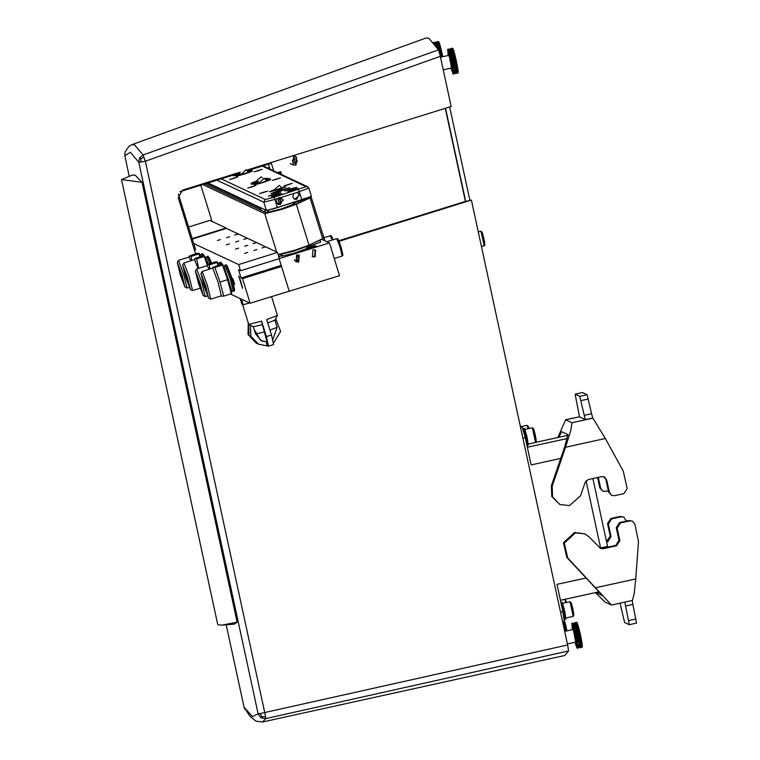 <?xml version="1.0" encoding="UTF-8"?>
<svg xmlns="http://www.w3.org/2000/svg" width="760" height="760" viewBox="0 0 760 760"><rect width="100%" height="100%" fill="white"/><g stroke="black" fill="none" stroke-linecap="round" stroke-linejoin="round"><path stroke-width="1.14" d="M564.338 619.856L565.478 624.216L563.283 624.881M565.402 624.045L563.207 624.53M565.478 624.216L566.95 630.857M566.875 630.496L566.599 630.933M566.77 630.097L564.519 630.591M566.618 629.242L564.404 630.097M566.514 628.881L564.253 629.375M566.342 627.969L564.129 628.786M566.019 628.368L566.475 628.577M566.238 627.646L563.986 628.149M566.058 626.696L563.844 627.466M565.725 627.057L566.19 627.304M565.962 626.43L563.721 626.924M565.763 625.442L563.559 626.164M565.431 625.755L565.906 626.04M565.687 625.223L563.464 625.708M565.126 624.473L565.611 624.796M564.841 621.841L562.723 622.307M564.899 621.899L562.751 622.44M564.528 622.05L565.031 622.431M565.117 622.915L562.961 623.39M565.183 623.029L563.008 623.637M564.822 623.238L565.326 623.589M436.477 46.483L440.173 45.714L441.303 50.065L438.9 50.778M441.237 49.904L438.786 50.435M441.303 50.065L442.785 56.705M435.366 44.821L439.669 44.023L440.135 45.714M434.463 43.567L438.795 42.608L439.631 44.023M434.169 43.168L438.596 42.123L439.195 42.759M433.95 42.892L438.434 41.762L439.014 42.313M433.789 42.693L438.292 41.534L438.852 41.98M438.71 41.781L433.789 42.408M442.709 56.354L442.434 56.782M442.595 55.955L440.344 56.449M442.443 55.09L440.24 55.955M442.339 54.729L440.078 55.233M442.177 53.827L439.945 54.644M441.854 54.226L442.301 54.435M442.073 53.504L439.793 54.008M441.892 52.554L439.622 53.333M441.56 52.905L442.026 53.162M441.798 52.279L439.479 52.791M441.598 51.3L439.28 52.041M441.265 51.604L441.74 51.889M441.512 51.072L439.156 51.594M440.962 50.331L441.446 50.654M438.292 41.534L438.824 41.895M438.434 41.762L438.966 42.151M438.596 42.123L439.137 42.532M438.795 42.608L439.327 43.035M439.441 43.339L434.881 44.137M439.014 43.225L439.546 43.653M439.251 43.966L439.784 44.393M439.916 44.821L435.898 45.6M439.508 44.812L440.03 45.239M439.784 45.752L440.296 46.17M437.085 47.453L440.401 46.692L437.066 47.424M440.059 46.797L440.581 47.196M440.676 47.69L437.646 48.364M440.724 47.757L437.722 48.488M440.353 47.908L440.866 48.288M440.952 48.773L438.244 49.362M441.019 48.887L438.377 49.59M440.658 49.096L441.151 49.447M440.515 57.209L448.78 55.395L449.521 57.304L451.544 67.972L443.232 69.796M450.86 68.124L452.96 73.388L451.003 61.569L447.801 49.894L448.077 55.546M449.131 53.922L449.445 53.324L454.233 52.316L454.499 53.295L449.236 54.435L454.461 53.285L454.784 54.359L455.022 56.933L450.138 57.817M455.287 56.496L450.062 57.655M458.156 71.868L457.872 72.646L452.96 73.216M458.118 71.335L457.852 72.2L452.941 72.751M458.052 70.68L457.815 71.62L452.894 72.162M457.957 69.91L457.738 70.918L453.349 71.886L452.817 71.459M457.833 69.046L457.634 70.11L453.245 71.07L452.703 70.642M457.681 68.087L457.501 69.188L453.112 70.157L452.57 69.739M455.363 56.667L457.719 68.077L452.409 68.742M448.865 52.982L449.169 52.373L453.568 51.414L454.195 52.316M448.609 52.145L448.913 51.528L453.311 50.568L453.929 51.423M448.162 50.787L448.457 50.179L452.855 49.21L453.682 50.625M447.963 50.274L452.656 48.725L453.255 49.362M447.801 49.894L452.485 48.355L453.065 48.906M447.649 49.647L452.352 48.136L452.903 48.583M447.535 49.533L452.77 48.393M458.128 72.57L457.795 73.15L452.903 73.767M458.156 72.285L457.843 72.969L452.95 73.549M458.195 72.067L457.872 72.646M452.95 72.989L453.463 73.16M458.175 71.592L457.852 72.2M452.922 72.456L453.416 72.58M458.118 71.013L457.815 71.62M452.855 71.801L453.349 71.886M458.042 70.309L457.738 70.918M452.76 71.05L453.245 71.07M457.938 69.493L457.634 70.11M452.637 70.186L453.112 70.157M457.805 68.59L457.501 69.188M457.52 67.089L452.285 68.239M457.644 67.593L457.339 68.181M452.314 68.191L452.219 67.668M457.453 66.519L452.76 68.058M457.33 66.035L452.105 67.184M452.115 67.079L452.01 66.528M457.244 65.379L452.551 66.889M457.121 64.913L451.896 66.063M451.896 65.911L451.782 65.341M457.016 64.182L452.314 65.673M456.893 63.754L451.668 64.904M451.659 64.695L451.535 64.106M456.769 62.956L452.067 64.401M456.655 62.557L451.421 63.707M451.402 63.451L451.278 62.843M456.503 61.693L451.801 63.109M456.399 61.332L451.164 62.481M451.136 62.178L451.003 61.569M456.228 60.42L451.516 61.788M455.905 60.828L456.361 61.028M456.133 60.106L450.898 61.256M450.851 60.904L450.718 60.306M455.943 59.157L451.221 60.477M455.62 59.508L456.085 59.755M455.858 58.881L450.623 60.03M450.566 59.641L450.423 59.052M455.658 57.893L450.927 59.175M455.316 58.206L455.791 58.491M455.572 57.674L450.347 58.824M450.272 58.406L450.623 57.893M455.022 56.933L455.506 57.257M452.96 73.388L453.473 73.615M458.175 72.399L457.843 72.969M452.931 73.672L453.454 73.938M452.874 73.815L453.406 74.119M457.738 73.169L452.837 73.844M452.732 73.787L453.321 74.166M447.953 49.096L447.592 49.571M452.352 48.136L452.884 48.497M448.096 49.324L447.726 49.761M452.485 48.355L453.026 48.745M448.267 49.685L447.887 50.084M452.656 48.725L453.197 49.124M448.457 50.179L448.067 50.53M452.855 49.21L453.387 49.637M453.501 49.941L448.267 51.091M453.074 49.828L453.606 50.255M448.372 51.404L448.675 50.796M448.913 51.528L448.495 51.775M453.311 50.568L453.844 50.996M453.568 51.414L454.09 51.832M453.834 52.354L454.356 52.772M454.119 53.39L454.632 53.789M449.407 54.948L449.73 54.359M454.736 54.292L449.502 55.442M454.784 54.359L449.549 55.508M454.413 54.511L454.917 54.891M449.692 56.041L450.024 55.48M455.012 55.366L449.777 56.515M455.069 55.489L449.844 56.639M454.717 55.689L455.212 56.05M449.977 57.2L450.319 56.658M564.68 631.351L572.945 629.536L573.695 631.446L575.709 642.114L567.406 643.938M575.035 642.267L576.612 647.425L577.039 647.966L577.125 647.13L575.025 635.056L571.966 624.045L572.242 629.688M578.673 627.437L573.401 628.586L578.673 627.437L579.528 630.819L574.303 631.968M579.462 630.648L574.227 631.797M582.322 646.019L582.036 646.798L577.125 647.358M582.283 645.477L582.027 646.342L577.106 646.893M582.226 644.822L581.98 645.762L577.591 646.731L577.058 646.304M582.131 644.062L581.903 645.059L577.514 646.028L576.982 645.601M581.856 642.228L581.799 644.252L577.41 645.221L576.878 644.793M579.528 630.819L581.885 642.219L576.574 642.884M573.297 628.064L573.61 627.466L578.398 626.458L578.626 627.437M572.774 626.288L573.087 625.679L577.476 624.711L578.36 626.458M572.546 625.556L572.841 624.938L577.239 623.979L577.856 624.767M572.327 624.929L572.631 624.321L577.02 623.361L577.628 624.074M572.137 624.425L576.831 622.867L577.419 623.504M571.966 624.045L576.659 622.506L577.239 623.058M571.824 623.789L576.517 622.278L577.077 622.734M576.935 622.525L571.663 623.665M582.293 646.712L581.961 647.301L577.077 647.909M582.322 646.428L582.017 647.111L577.115 647.7M582.359 646.209L582.036 646.798M577.125 647.13L577.628 647.311M582.341 645.744L582.027 646.342M577.087 646.598L577.591 646.731M582.293 645.154L581.98 645.762M577.02 645.952L577.514 646.028M582.217 644.452L581.903 645.059M576.925 645.192L577.41 645.221M582.103 643.644L581.799 644.252M581.97 642.732L581.666 643.34L577.277 644.299M581.685 641.231L576.46 642.38M581.808 641.734L581.505 642.323M576.479 642.333L576.394 641.811M581.619 640.661L576.925 642.2M581.495 640.176L576.27 641.326M576.289 641.221L576.184 640.67M581.409 639.521L576.716 641.041M581.295 639.065L576.061 640.214M576.061 640.053L575.957 639.483M581.181 638.333L576.489 639.815M581.067 637.896L575.833 639.046M575.823 638.846L575.709 638.248M580.934 637.098L576.232 638.552M580.82 636.7L575.596 637.849M575.567 637.592L575.443 636.994M580.668 635.844L575.966 637.25M580.564 635.483L575.339 636.633M575.301 636.329L575.168 635.721M580.403 634.572L575.681 635.939M580.079 634.97L580.526 635.179M580.298 634.248L575.073 635.398M575.025 635.056L574.883 634.448M580.117 633.298L575.396 634.619M579.785 633.659L580.25 633.906M580.022 633.023L574.797 634.172M574.731 633.792L574.598 633.194M579.823 632.044L575.092 633.317M579.49 632.348L579.966 632.643M579.737 631.817L574.512 632.975M574.446 632.548L574.788 632.044M579.186 631.075L579.671 631.399M577.125 647.539L577.647 647.757M582.35 646.551L582.017 647.111M577.096 647.814L577.619 648.081M582.303 646.76L581.961 647.301M577.039 647.966L577.572 648.261M581.903 647.311L577.001 647.986M576.954 647.976L577.486 648.308M571.986 623.19L571.615 623.684M571.71 623.675L572.014 623.153M572.119 623.247L571.767 623.722M576.517 622.278L577.049 622.639M572.261 623.475L571.89 623.903M576.659 622.506L577.192 622.896M572.432 623.836L572.052 624.226M576.831 622.867L577.362 623.276M572.631 624.321L572.232 624.672M577.02 623.361L577.562 623.779M572.841 624.938L572.442 625.242M577.239 623.979L577.771 624.406M573.087 625.679L572.66 625.926M577.476 624.711L578.008 625.138M578.142 625.565L572.907 626.715M577.733 625.556L578.255 625.983M573.031 627.133L573.344 626.525M578.008 626.506L578.521 626.914M578.293 627.542L578.806 627.94M573.572 629.09L573.895 628.501M578.901 628.444L573.667 629.593M578.949 628.501L573.724 629.65M578.578 628.653L579.091 629.033M573.857 630.183L574.189 629.622M579.177 629.517L573.952 630.667M579.244 629.631L574.009 630.781M578.883 629.841L579.376 630.192M574.151 631.341L574.494 630.8M464.712 201.552L465.69 201.333M464.825 201.609L465.709 201.409M246.734 170.155L451.174 106.504L440.325 56.335L145.379 161.206L143.925 157.187L140.847 158.745L139.545 157.88L138.823 162.298L140.932 162.079L140.847 158.745M143.925 157.187L143.023 154.974L134.472 144.894L131.841 144.647L426.113 38L428.925 38.257L438.558 49.913L440.325 56.335M195.624 253.906L178.21 197.629L182.609 190.114L240.236 172.168M338.837 240.739L465.548 201.362M260.186 713.526L567.615 644.926L568.537 650.94L265.772 718.628L262.495 722L255.968 721.173L250.03 716.404L244.045 707.151L226.233 624.796L244.065 707.17L252.424 716.727L258.087 713.754L260.917 717.772L261.829 716.689L260.186 713.526L258.087 713.754L138.823 162.298L130.368 152.323L124.802 155.724L125.105 151.934L129.067 146.224L131.841 144.647M438.558 49.913L143.023 154.974L139.545 157.88M140.932 162.079L145.379 161.206L265.63 716.67L261.829 716.689M265.63 716.67L265.772 718.628L260.917 717.772M339.065 241.309L471.418 200.108L567.615 644.926M464.835 201.675L471.418 200.108M568.537 650.94L564.765 655.519L262.495 722M237.167 622.117L234.317 624.112L222.157 625.147L218.32 624.891L217.683 624.178L121.514 179.531L142.044 182.286L237.167 622.117L222.157 625.147M121.514 179.531L132.563 175.018L135.327 175.266L142.044 182.286M522.975 428.763L524.581 428.412L527.089 437.114L528.267 445.189L527.221 445.417L526.034 437.342L523.535 428.649L526.927 445.483M560.908 602.614L562.191 602.338L564.699 611.031L565.877 619.106L564.832 619.343L563.654 611.258L561.146 602.566L564.832 619.343L564.29 619.457M445.559 108.252L465.719 201.447M449.673 106.97L469.832 200.203M520.258 425.933L522.149 426.825L525.236 437.693L531.135 464.93L560.737 458.413M586.245 577.933L556.966 584.364L562.856 611.61L564.29 621.699M600.666 548.34L586.064 480.823M598.281 477.356L600.656 488.347L603.012 491.321L608.37 491.045M597.569 477.517L599.83 487.967L603.012 491.321M557.792 437.494L565.649 419.767L572.033 422.721L570.712 430.625L565.535 447.241L552.197 486.115L552.558 496.84L559.977 504.564L569.534 505.628L580.535 495.805L585.133 482.362L588.278 479.56L601.606 476.624L604.342 476.928L606.698 479.892L609.415 492.47L611.781 495.434L614.507 495.738L623.922 493.667L627.2 488.556L623.276 471.248L605.331 438.491L592.781 418.048L591.546 413.697L584.231 415.312L585.466 419.653L592.781 418.048M584.231 415.312L579.813 396.292L575.168 394.117L579.51 416.86L585.466 419.653M559.977 504.564L551.731 496.451L551.37 485.726L564.708 446.851L567.957 434.596L561.621 431.642L558.923 437.237M611.781 495.434L608.589 492.081L605.872 479.503L603.915 476.757M582.492 392.502L575.187 394.117L582.492 392.502L587.138 394.687L591.546 413.697M626.364 521.094L623.779 517.094L621.053 516.79L611.639 518.861L608.361 523.972L611.078 536.55L607.8 541.661L606.556 541.928M606.442 541.386L610.251 536.161L607.534 523.583L610.812 518.472L620.226 516.401L623.779 517.094M632.377 600.419L634.096 594.054L635.692 578.883L638.486 541.567L634.904 524.181L632.548 521.217L629.812 520.904L620.397 522.975L617.12 528.086L619.846 540.664L616.569 545.775L603.231 548.701L600.505 548.397L589.484 537.187L584.981 533.938L575.424 532.874L564.281 543.144L567.72 557.897L611.524 605.036L605.178 602.072L595.403 592.591M584.981 533.938L574.598 532.484L563.454 542.754L566.894 557.508L602.889 595.935L595.935 592.467M600.096 548.188L602.404 548.321L615.742 545.385L619.02 540.274L616.293 527.706L619.571 522.595L628.986 520.524L632.548 521.217M620.093 603.155L624.587 622.516L629.232 624.701L624.834 602.11M632.149 600.505L636.547 623.086L629.242 624.692M607.686 547.153L592.857 478.553M279.851 171.883L280.753 174.163M281.599 174.562L280.687 171.627L277.476 172.625M271.139 162.555L273.704 170.857M445.284 108.338L465.376 201.343M269.981 169.1L268.451 164.169M269.467 167.457L267.529 167.95M188.546 227.002L209.76 220.352L226.138 228.038L192.166 238.688M296.039 165.072L296.599 157.092L293.502 156.883L292.952 164.873L296.039 165.072M295.849 164.293L293.826 157.738L295.849 164.293M292.429 160.474L294.11 158.65L296.514 159.191L297.245 161.557L295.573 163.381L293.16 162.839L292.429 160.474M297.245 161.557L296.134 159.106M295.573 163.381L296.837 161.357M293.123 162.725L295.155 163.181M178.4 194.227L195.576 249.708L194.436 250.069M271.358 163.267L247.399 170.725M240.017 173.023L179.949 191.719M227.183 265.753L231.8 277.704L234.621 289.474M224.371 267.51L231.306 289.636M226.185 264.717L231.277 277.913L234.441 290.899L233.215 291.289L230.052 278.293L224.95 265.107M208.99 257.212L211.612 263.14M206.169 258.951L208.306 264.176M207.993 256.177L211.09 263.302M203.537 254.648L204.373 255.94M202.53 253.612L203.908 256.082M221.73 263.188L222.566 264.48M220.723 262.152L222.1 264.623M209.788 269.049L209.418 264.879L217.018 262.495L218.034 265.401M217.018 262.495L215.678 261.867L208.069 264.252L207.442 264.974L209.418 264.879M217.265 261.896L218.975 265.107M197.096 276.079L201.571 290.415L198.806 283.176L197.096 276.079M203.091 295.422L200.307 283.708L195.453 271.092L198.55 283.48L203.091 295.422M205.219 296.542L201.951 282.853L196.678 268.907L195.453 271.092M205.228 296.542L203.082 295.422M207.204 265.61L209.076 269.268M191.596 260.509L191.225 256.338L198.835 253.954L199.842 256.861M198.835 253.954L197.486 253.317L189.876 255.712L189.25 256.433L191.225 256.338M199.072 253.346L200.782 256.557M178.913 267.539L183.379 281.865L180.614 274.635L178.913 267.539M184.898 286.881L182.115 275.158L177.355 262.523L180.357 274.94L184.898 286.881M187.026 288.002L183.758 274.312L178.486 260.366L177.27 262.551M187.036 288.002L184.889 286.881M189.012 257.07L190.883 260.727M198.616 268.28L196.678 258.903L204.288 256.519L207.299 265.154M204.288 256.519L202.939 255.883L195.329 258.267L194.712 258.989L196.678 258.903M204.535 255.911L208.107 264.233M184.366 270.094L188.832 284.43L186.067 277.201L184.366 270.094M190.351 289.446L187.568 277.723L182.723 265.116L185.82 277.505L190.351 289.446L192.555 290.577L189.211 276.877L183.939 262.931L182.723 265.116M194.475 259.625L198.179 268.413M227.582 279.699L231.353 293.721L223.744 296.106L219.982 282.084L214.88 267.444L212.828 267.406L221.131 264.423L222.48 265.059L227.582 279.699L219.982 282.084M222.727 264.452L228.294 278.882L231.762 293.094L231.23 293.255M202.559 278.635L207.024 292.97L204.259 285.741L202.559 278.635M208.553 297.986L205.761 286.263L201.011 273.619L204.012 286.045L208.553 297.986M208.544 297.986L210.748 299.117L207.404 285.418L202.131 271.472L200.916 273.657M212.667 268.166L218.034 282.084L221.379 295.783L210.748 299.117M221.701 296.124L223.744 296.106M214.88 267.444L222.48 265.059M248.349 323.294L248.358 334.733L256.452 343.178M256.167 343.045L248.054 334.466L248.216 322.876M250.429 325.27L250.923 336.272L258.562 344.166L256.738 343.311L249.071 335.35L248.653 324.283M271.472 334.989L266.361 336.604L268.517 346.142L273.628 344.546L271.472 334.989L266.703 319.608L277.372 315.428L271.519 296.514M273.514 343.168L280.63 331.417L275.699 318.62M268.517 346.142L258.562 344.166M242.497 304.389L248.701 324.368L261.592 321.214L262.409 324.653L253.384 326.828L248.701 324.368M261.592 321.214L266.361 336.604M249.536 302.955L243.19 304.712L241.851 304.085L240.131 298.537M241.471 299.165L243.19 304.712M267.748 322.981L274.882 320.169L277.362 315.476M266.285 341.895L267.14 345.496M255.16 332.566L255.607 333.991L261.544 340.822L267.045 341.876L262.409 324.653M267.045 341.876L260.718 340.433L254.277 329.773M230.47 293.997L250.116 303.221L242.506 278.654L241.1 277.998L238.573 269.809L240.549 270.74L238.649 264.594L277.495 252.415L226.394 228.418L192.299 239.115M238.649 264.594L193.638 243.456M244.739 246.24L247.808 245.28L244.739 246.24M256.025 242.706L252.871 243.694L256.025 242.706M265.116 246.972L261.962 247.959L265.116 246.972M244.634 253.394L247.703 252.434L244.634 253.394M235.534 249.128L238.611 248.168L235.534 249.128M253.83 250.515L256.909 249.555L253.83 250.515M226.546 237.7L229.615 236.74L226.546 237.7M235.638 241.965L238.716 241.015L235.638 241.965M217.35 240.578L220.419 239.628L217.35 240.578M226.442 244.853L229.51 243.894L226.442 244.853M246.924 238.431L243.77 239.409L246.924 238.431M237.832 234.156L234.678 235.144L237.832 234.156M234.583 284.553L232.674 278.416L234.583 284.553M242.525 288.287L238.697 275.994L242.525 288.287M250.116 303.221L339.549 275.699L329.412 242.943L321.698 239.324L315.191 242.335M242.506 278.654L281.352 266.475M241.1 277.998L279.946 265.82M255.056 274.142L267.32 270.294L255.056 274.142M277.495 252.415L279.395 258.562L240.549 270.74M323.893 238.023L308.997 245.204L295.117 250.126L278.179 254.638M308.997 245.204L296.315 204.259L282.445 209.171L264.765 213.684L202.834 184.594M296.315 204.259L310.051 197.894L311.267 197.115L310.697 196.783M204.886 183.958L266.817 213.037L278.93 210.121L294.424 204.791L309.206 197.809M328.044 242.307L327.57 241.518L327.503 242.05M258.181 181.811L252.681 184.005L258.201 182.78M266.256 180.196L269.087 178.923L265.82 179.531M279.651 190.275L272.118 193.125L280.981 190.902L288.515 188.052L279.651 190.275M277.704 191.482L282.748 189.734L277.97 191.425M279.67 190.969L280.183 190.817M280.079 190.475L280.744 190.646M282.226 255.664L281.257 256.034L280.82 254.6M267.672 212.125L267.121 210.368M281.257 256.034L278.749 256.452M265.525 212.429L264.642 209.589L260.423 207.603L260.727 210.188M279.214 256.68L278.569 254.581M260.984 210.302L260.955 209.351L261.611 210.596M320.663 242.079L306.584 247.247M307.002 198.218L292.961 203.233M292.99 203.328L308.769 197.581L308.93 198.037M293.303 204.421L281.637 208.857L268.745 212.021M268.508 210.083L291.166 203.272M306.926 248.444L295.269 252.871L282.368 256.044M276.526 202.493L277.951 203.813L280.269 203.975L280.687 197.989L278.74 197.733M278.74 202.996L278.768 198.892L280.563 199.111L279.015 199.006L278.74 202.996L280.288 203.1L280.563 199.111M294.272 259.815L295.697 261.145L298.015 261.298L298.433 255.312L296.505 255.056M296.485 260.328L296.514 256.215L298.309 256.433L296.761 256.338L296.485 260.328L298.034 260.433L298.309 256.433M268.613 211.689L267.083 212.638L281.741 208.934L295.032 203.936L293.217 204.079M307.981 245.86L294.699 250.914L280.041 254.514M289.959 254.448L300.19 251.275M282.359 194.123L271.966 197.077L282.188 193.866M329.412 242.943L279.034 258.675M306.916 248.33L315.733 245.803L316.578 246.212L305.834 249.166M314.431 244.739L306.631 247.399M260.651 210.149L260.053 207.432L260.072 208.316L206.881 183.34M289.256 291.469L279.12 258.713M312.949 249.898L315.58 250.078L315.106 256.861L312.474 256.69L312.949 249.898M296.59 255.027L299.221 255.208L298.747 261.991L296.115 261.81L296.59 255.027M315.248 249.945L314.526 256.595L312.17 256.528M298.898 255.075L298.167 261.716L295.82 261.659M323.219 235.239L324.957 240.853M239.989 173.27L234.488 175.465L240.008 174.239M248.064 171.655L250.895 170.382L247.627 170.99M240.169 174.914L248.349 172.377M254.933 182.514L258.257 181.307M258.077 183.986L266.541 180.918M282.131 188.271L279.328 185.383L273.401 190.541L281.589 187.986M258.447 170.715L254.904 171.599L258.447 170.715M260.129 169.907L256.044 171.19L260.176 170.05M233.918 178.41L230.375 179.284L233.918 178.41M235.6 177.593L231.515 178.875L235.648 177.736M237.737 177.004L229.567 179.569L237.737 177.004M262.276 169.309L254.097 171.874L262.276 169.309M258.21 181.583L251.113 183.264L255.103 181.583M264.851 178.638L267.52 178.191L265.487 179.16M247.57 170.914L252.016 170.069L248.102 171.732M240.017 174.306L233.386 175.835L239.998 173.195M248.216 171.988L252.462 171.123L244.929 173.974L236.065 176.196L240.055 174.515M288.591 192.071L287.745 191.672L292.467 189.886L297.986 188.48L298.832 188.888L288.591 192.071M291.308 189.344L284.658 191.016L290.31 188.879L296.96 187.207L291.308 189.344M255.93 185.544L247.751 188.109L255.93 185.544M274.949 194.475L268.299 196.147L273.961 194.009L280.611 192.337L274.949 194.475M265.762 179.464L270.209 178.609L266.294 180.272M258.21 182.856L251.579 184.376L258.191 181.735M292.21 183.369L284.031 185.934L292.21 183.369M279.566 190.237L289.645 187.739L281.067 190.94L271.006 193.505L279.566 190.237M281.456 187.596L285.712 186.732L278.169 189.582L269.306 191.805L273.296 190.123M266.409 180.528L270.655 179.664L263.122 182.514L254.248 184.746L258.248 183.055M267.672 191.054L259.492 193.619L267.672 191.054M280.469 177.85L272.289 180.414L280.469 177.85M272.241 197.201L271.396 196.802L276.108 195.016L281.637 193.61L282.473 194.009L272.241 197.201M277.343 198.626L280.611 197.6L283.404 200.098L278.369 204.487L276.45 202.274L277.343 198.626L274.882 199.395L274.084 197.267L306.137 186.703L262.257 166.098M293.692 193.496L296.96 192.47L299.753 194.968L294.728 199.357L292.809 197.144L293.692 193.496L280.611 197.6M296.96 192.47L308.845 188.138L311.381 196.327L277.419 207.584L266.37 210.406L208.002 182.989M278.074 204.326L280.421 204.392L282.71 199.775L281.152 197.752M294.424 199.206L296.78 199.262L299.07 194.645L297.502 192.622M263.853 192.46L260.309 193.344L263.853 192.46M265.534 191.653L261.449 192.935L265.582 191.795M252.111 186.95L248.567 187.825L252.111 186.95M253.792 186.143L249.708 187.425L253.84 186.285M288.382 184.775L284.838 185.649L288.382 184.775M290.063 183.958L285.978 185.24L290.111 184.1M276.64 179.255L273.096 180.139L276.64 179.255M278.322 178.448L274.236 179.73L278.369 178.59M241.271 282.881L240.73 281.162M240.863 281.57L240.473 280.411M241.072 283.461L241.043 282.15M129.238 176.225L124.802 155.724L129.228 176.225M565.906 602.614L566.618 602.461L565.089 599.25M564.765 599.327L565.848 602.633M535.562 442.481L536.284 440.809L535.221 434.844L533.7 429.058L532.342 427.804L535.562 442.481L528.314 444.077M533.596 431.243L535.981 438.681M573.183 616.408L573.895 614.726L572.841 608.76L571.311 602.975L569.952 601.73L573.183 616.408L565.924 618.003M571.207 605.159L573.591 612.607M528.295 428.697L528.998 428.545L528.409 426.569L527.05 425.324L528.238 428.706M522.149 426.825L520.524 427.177M522.908 438.206L525.236 437.693M562.856 611.61L560.519 612.123M567.311 438.501L527.317 447.298M535.914 442.329L568.014 435.262L535.952 442.291M600.656 488.347L599.83 487.967M565.744 419.767L579.567 416.736L565.658 419.757M592.952 418.123L572.033 422.721M565.535 447.241L605.331 438.491M552.197 486.115L551.37 485.726M605.872 479.503L606.698 479.892M609.415 492.47L608.589 492.081M581.058 400.644L588.373 399.028M587.138 394.687L579.813 396.292M566.894 557.508L567.72 557.897M606.974 541.272L607.8 541.661M611.078 536.55L610.251 536.161M607.534 523.583L608.361 523.972M611.639 518.861L610.812 518.472M620.226 516.401L621.053 516.79M596.572 592.99L599.773 592.287M635.692 578.883L595.897 587.632M619.846 540.664L619.02 540.274M616.293 527.706L617.12 528.086M615.742 545.385L616.569 545.775M603.231 548.701L602.404 548.321M620.397 522.975L619.571 522.595M628.986 520.524L629.812 520.904M625.461 605.995L632.785 604.38M635.958 619.048L628.634 620.663M607.534 546.44L600.59 547.969M233.159 291.279L231.572 290.842M231.41 290.073L224.2 267.092M209.864 263.682L206.758 256.566M208.335 264.166L206.007 258.542M202.493 256.025L201.305 254.001M200.868 256.538L200.545 255.977M220.685 264.565L219.498 262.542M219.06 265.078L218.737 264.518M277.077 327.256L269.971 330.144M264.623 331.825L255.607 333.991M232.997 279.442L234.27 283.537L232.997 279.442M482.248 234.641L484.947 245.014L484.215 245.879L481.45 246.497M484.642 242.126L482.353 232.456L480.994 231.211L484.215 245.879M264.765 213.684L276.63 252.016M212.068 221.435L200.858 185.212M310.051 197.894L322.734 238.849M330.258 235.629L332.205 240.046M331.664 236.312L333.155 239.751L331.094 235.657L323.95 237.585M327.531 241.509L336.765 238.63L340.091 247.418L342.161 256.034M338.105 239.333L341.107 247.304L342.865 254.695M288.591 204.079L272.156 209.142M315.96 246.553L315.733 245.803M221.255 178.866L265.249 199.519L274.084 197.267M298.623 189.582L301.957 199.889M263.055 165.851L307.676 186.808L308.845 188.138L307.676 186.808L306.137 186.703M216.961 180.206L263.834 202.207L266.37 210.406M277.419 207.584L274.882 199.395L263.834 202.207L265.249 199.519M298.224 189.23L297.986 188.48M242.383 287.099L239.276 277.067M244.045 707.151L244.824 709.108M125.105 151.934L124.782 155.705M532.342 427.804L525.084 429.4M569.952 601.73L562.694 603.326M527.05 425.324L521.531 426.531M560.405 600.286L599.269 591.736M564.328 621.708L562.675 622.069M611.524 605.036L632.462 600.428M629.232 624.701L636.547 623.086M292.952 164.873L290.159 163.561M296.599 157.092L293.816 155.791M223.905 266.37L226.223 264.68M205.713 257.839L208.031 256.139M200.25 255.274L202.578 253.574M218.443 263.815L220.761 262.124M217.312 261.849L216.315 262.162M207.252 265.572L196.621 268.907M207.451 295.877L205.285 296.552M207.204 265.582L207.366 264.841M199.12 253.308L198.123 253.622M189.059 257.032L178.429 260.357M189.259 287.337L187.102 288.012M189.012 257.041L189.173 256.3M204.573 255.873L203.585 256.187M194.512 259.587L183.882 262.922M200.098 288.211L192.555 290.577M194.465 259.606L194.626 258.865M222.775 264.413L221.777 264.727M212.714 268.128L202.075 271.462M221.331 295.801L221.73 296.162M212.667 268.147L212.828 267.406M272.783 339.872L277.106 327.294L274.892 320.14M253.365 326.809L255.36 333.279M232.95 278.92L234.536 283.983M279.908 265.687L281.152 265.297M480.994 231.211L478.268 231.8M212.002 221.407L200.811 185.231M323.94 238.06L311.267 197.115M336.737 238.63L337.896 238.934L339.112 241.433L342.969 255.132L342.19 256.044L334.238 258.533M320.188 240.454L320.701 242.117M293.341 204.459L292.809 202.758M268.726 212.078L268.137 210.168M288.334 204.164L272.545 209.038M306.451 246.81L306.964 248.472M281.846 254.429L282.359 256.091M277.01 203.376L277.951 203.813M279.747 197.543L280.687 197.989M267.035 212.6L267.168 213.066M295.032 203.936L295.203 204.43M248.891 172.662L246.088 169.774L239.884 175.446M262.551 177.906L261.136 176.843L255.208 182.001M258.352 183.473L264.28 178.315L267.083 181.203M273.401 190.532L273.125 191.054M239.191 276.877L242.459 287.28"/></g></svg>
